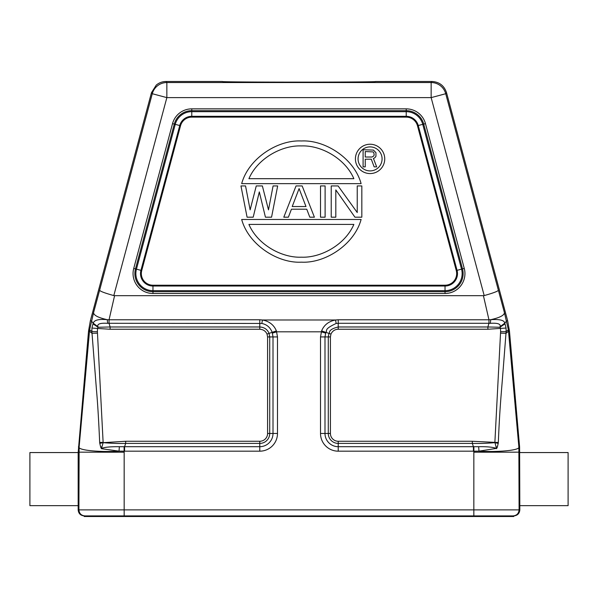 <?xml version="1.0" encoding="UTF-8"?>
<svg xmlns="http://www.w3.org/2000/svg" width="598" height="598" viewBox="0 0 598 598"><rect width="100%" height="100%" fill="white"/><g stroke="black" fill="none" stroke-linecap="round" stroke-linejoin="round"><path stroke-width="0.9" d="M84.206 515.91L84.206 516.515L513.794 516.515L513.794 515.91L84.206 515.91C80.536 515.551 78.525 513.54 78.166 509.877L78.166 505.654L29.9 505.654L29.9 452.559L78.166 452.559L88.534 331.105L90.358 320.752L151.473 92.668L156.257 85.095C159.09 82.733 162.35 81.53 166.042 81.485L222.374 81.492C217.523 82.352 380.709 82.345 375.626 81.485C380.478 82.352 217.298 82.345 222.374 81.485L222.389 81.5M125.677 441.264L259.779 441.264L259.779 443.402L125.677 443.402C119.174 443.611 111.662 443.365 103.148 442.67L125.677 441.264L125.677 443.402L124.578 446.691L124.1 446.691L124.13 451.176L119.017 451.161L101.428 448.687L103.148 442.67L99.791 443.387L99.672 442.468C98.685 420.102 97.631 402.716 96.502 390.307L91.883 331.621L89.64 329.79L89.491 331.277L88.534 331.105M89.64 329.79L93.557 312.709C93.834 315.4 98.401 317.725 107.251 319.683L109.053 319.773L109.038 323.286L107.692 323.331C100.247 322.86 96.988 323.966 97.923 326.672L93.303 323.271C93.953 320.109 98.603 318.913 107.251 319.683L107.692 323.331M99.672 442.468L103.125 442.37L97.399 331.688L91.883 331.621L91.935 328.04L97.541 328.466L98.05 327.256L110.122 326.979L109.038 323.286L261.827 323.458C266.805 324.475 270.259 327.442 272.202 332.353L273.009 336.928L269.713 336.928L269.025 333.295C267.358 329.378 264.279 327.27 259.779 326.979L259.779 319.773L109.053 319.773L114.577 295.681L113.807 295.584C105.054 293.147 100.322 291.383 99.612 290.284L93.557 312.709M490.308 323.331L490.749 319.683C499.846 319.093 504.488 320.281 504.69 323.249L500.085 326.658C500.915 323.959 497.656 322.853 490.308 323.331L488.962 323.286L488.947 319.773L490.749 319.683C499.607 317.725 504.166 315.4 504.443 312.709L498.388 290.284C497.715 291.361 492.984 293.125 484.193 295.584L431.151 97.624L431.151 82.539A15.085 15.085 37.5 0 1 445.719 93.722L431.151 97.624L166.849 97.624L152.281 93.722A15.085 15.085 -37.5 0 1 166.849 82.539L166.849 97.624L113.807 295.584M513.794 515.91C517.464 515.551 519.475 513.54 519.834 509.877L519.602 446.915L509.466 331.105L507.642 320.752L446.527 92.668C444.187 85.663 439.336 81.933 431.958 81.485L375.611 81.5M504.443 312.709L508.36 329.79L506.117 331.651L502.626 376.478C501.124 395.211 499.577 411.402 498.328 442.468L494.875 442.37L496.482 448.388C492.543 447.087 486.593 446.527 478.632 446.699L478.983 451.161L496.482 448.388M519.602 483.961L519.61 487.482M519.602 446.915L518.862 446.945L519.094 509.877L519.834 509.877M84.946 516.515L84.946 515.91C81.276 515.551 79.265 513.54 78.906 509.877L79.138 446.945L89.491 331.277L91.943 333.288L97.414 333.153M473.84 516.515L473.84 509.877L519.094 509.877C518.735 513.54 516.724 515.551 513.054 515.91L513.054 516.515M78.398 474.244L78.39 470.723M78.166 452.559L78.166 505.654M99.791 443.387L100.673 447.125L101.623 446.87M124.1 446.691L119.368 446.699L119.017 451.161C98.521 452.327 77.516 450.174 79.138 446.945L78.398 446.915M101.428 448.687L100.673 447.125M91.935 328.04L92.982 323.854L98.05 327.256L97.923 326.672M92.982 323.854L93.303 323.271L91.337 320.924L90.358 320.752M259.779 319.773L262.455 319.99C269.272 321.29 273.921 324.931 276.403 330.896L267.037 334.073C265.624 331.06 263.202 329.453 259.779 329.244L110.122 329.244L97.541 328.466A51.592 51.592 91.9 0 0 97.399 331.696M277.487 336.928L277.487 433.468L273.009 433.468A13.231 13.231 133.9 0 1 259.779 446.691L259.779 443.402A9.934 9.934 -46.1 0 0 269.713 433.468L273.009 433.468L273.009 336.928L277.487 336.928L276.403 330.896M78.166 452.17L124.167 452.208L124.167 509.877L473.84 509.877L473.84 452.208L519.834 452.17M119.368 446.699C110.6 446.609 104.65 447.169 101.518 448.388M321.597 330.896L320.513 336.928L324.991 336.928L325.798 332.353C328.1 330.709 322.539 329.79 336.173 323.458L338.221 323.286L338.221 319.773L335.545 319.99C328.721 321.298 324.071 324.938 321.597 330.896L330.963 334.073L330.417 336.928L330.417 433.453A7.804 7.804 9.8 0 0 338.221 441.264L472.323 441.264L494.875 442.37L500.601 331.711A50.449 50.449 87.4 0 0 500.459 328.466L500.085 326.658M507.642 320.752L506.663 320.924L504.69 323.249L505.018 323.854L499.95 327.256L487.878 326.979L488.962 323.286L338.221 323.286L338.221 326.979C326.927 329.7 330.365 333.183 328.975 333.295L328.287 336.928L324.991 336.928L324.991 433.468L328.287 433.468L328.287 336.928L330.417 336.928M505.018 323.854L506.065 328.048L487.878 329.244L487.878 326.979L338.221 326.979L338.221 329.244C334.895 329.349 332.473 330.956 330.963 334.073M506.065 328.048L506.117 331.651L500.601 331.711M498.328 442.468L498.209 443.387L494.852 442.67C486.839 443.35 479.327 443.596 472.323 443.402L473.422 446.691L478.632 446.699M496.377 446.878L497.327 447.125L498.209 443.387M497.327 447.125L496.572 448.687M509.466 331.105L508.509 331.277L518.862 446.945C520.484 450.174 499.48 452.327 478.983 451.161L473.87 451.176L473.9 446.691M508.36 329.79L508.509 331.277L506.058 333.295L500.586 333.153M484.193 295.584L483.423 295.681L488.947 319.773L338.221 319.773M114.577 295.681L483.423 295.681M191.771 108.858L191.771 110.667A18.104 18.104 0 0 0 174.287 124.085L135.484 268.891A18.104 18.104 0 0 0 152.968 291.675L445.032 291.675A18.104 18.104 0 0 0 462.516 268.891L423.713 124.085A18.104 18.104 0 0 0 406.229 110.667L191.771 110.667L406.229 110.667L406.229 108.858L406.229 111.669L191.771 111.669L191.771 116.318L406.229 116.318A12.453 12.453 0 0 1 418.256 125.543L422.749 124.339L461.551 269.145L457.059 270.348A12.446 12.446 0 0 1 445.032 286.023L152.968 286.023A12.446 12.446 0 0 1 140.941 270.348L136.449 269.145L175.251 124.339L172.538 123.614L133.735 268.42A19.913 19.913 0 0 0 152.968 293.483L445.032 293.483A19.913 19.913 0 0 0 464.265 268.42L425.462 123.614A19.913 19.913 0 0 0 406.236 108.858L191.764 108.858A19.913 19.913 0 0 0 172.538 123.607M133.735 268.42L135.484 268.891L174.287 124.085M425.462 123.614L423.713 124.085L462.516 268.891L464.265 268.42M354.943 217.186L335.814 189.917L335.814 217.186L331.225 217.186L331.225 185.933L338.109 185.933L357.238 212.529L357.238 185.933L361.827 185.933L361.827 217.186L354.943 217.186M320.513 185.933L325.11 185.933L325.11 217.186L320.513 217.186L320.513 185.933M283.796 217.186L296.04 185.933L302.154 185.933L314.399 217.186L309.809 217.186L306.744 209.203L291.443 209.203L288.386 217.186L283.796 217.186M299.097 188.587L292.213 206.542L305.982 206.542L299.097 188.587M265.437 217.186L259.315 191.913L253.193 217.186L247.079 217.186L240.957 185.933L245.546 185.933L250.136 209.868L256.258 185.933L262.373 185.933L268.495 209.868L273.084 185.933L277.674 185.933L271.559 217.186L265.437 217.186M241.682 219.473L361.102 219.473C354.263 244.649 325.148 263.471 301.385 262.163C277.629 263.471 248.521 244.642 241.682 219.473M248.918 224.422C257.641 244.724 281.8 258.007 301.392 257.185C320.976 258.007 345.143 244.724 353.867 224.422L248.918 224.422M361.102 183.638L241.682 183.638C248.529 158.485 277.636 139.67 301.399 140.978C325.155 139.678 354.255 158.485 361.102 183.638M353.867 178.69C345.143 158.388 320.976 145.112 301.392 145.927C281.808 145.105 257.641 158.388 248.918 178.69L353.867 178.69M370.08 173.562A14.658 14.658 0 0 1 355.414 158.896A14.658 14.658 0 0 1 370.08 144.238A14.658 14.658 0 0 1 384.738 158.896A14.658 14.658 0 0 1 370.08 173.562M370.08 146.891A12.005 12.005 0 0 0 358.067 158.896A12.005 12.005 0 0 0 370.072 170.908A12.005 12.005 0 0 0 382.085 158.896A12.005 12.005 0 0 0 370.08 146.891A12.005 12.005 0 0 1 370.08 146.891M358.067 158.896L358.067 158.896A12.005 12.005 0 0 0 370.072 170.908M374.154 166.864L371.298 159.21L365.236 159.21L365.236 166.864L363.091 166.864L363.091 149.724L373.444 150.091L375.94 152.647L375.94 156.287L374.871 157.752L373.444 158.477L376.658 166.864L374.154 166.864M372.016 157.02L373.802 155.929L374.154 154.83L373.802 152.647L373.085 151.914L365.236 151.548L365.236 157.02L372.016 157.02M519.834 505.654L568.1 505.654L568.1 452.559L519.834 452.559M151.473 92.668L152.281 93.722L99.612 290.284M431.958 81.485L431.151 82.539L166.849 82.539L166.042 81.485M498.388 290.284L445.719 93.722L446.527 92.668M124.167 516.515L124.167 509.877L78.166 509.877M336.173 323.458L335.545 319.99L262.455 319.99L261.827 323.458M325.551 333.116L321.261 331.823L276.739 331.823L272.449 333.116M259.779 451.176L124.578 451.176L124.578 446.691L259.779 446.691L259.779 451.176A17.716 17.716 -41.8 0 0 277.487 433.468M320.513 336.928L320.513 433.46A17.716 17.716 41.8 0 0 338.206 451.176L473.87 451.176L473.84 452.208M124.578 451.176L124.13 451.176L124.167 452.208M267.583 433.46L267.583 336.928L269.713 336.928L269.713 433.468L267.583 433.468A7.804 7.804 -14.3 0 1 259.779 441.264M267.583 336.928L267.037 334.073M259.779 329.244L259.779 326.979L110.122 326.979L110.122 329.244M445.032 293.483L445.032 285.216A11.639 11.639 0 0 0 456.274 270.565L457.059 270.348L418.256 125.543L417.471 125.752L456.274 270.565M135.484 268.891L136.449 269.145A17.103 17.103 0 0 0 152.968 290.673L152.968 293.483M406.229 110.667L191.771 110.667L191.771 111.669A17.103 17.103 0 0 0 175.251 124.339L179.744 125.543L140.941 270.348L141.726 270.565L180.529 125.752A11.639 11.639 -33.7 0 1 191.771 117.126L191.771 116.318A12.453 12.453 -33.7 0 0 179.744 125.543L180.529 125.752M445.032 285.216L152.968 285.216L152.968 290.673L445.032 290.673A17.103 17.103 0 0 0 461.551 269.145L462.516 268.891L423.713 124.085L422.749 124.339A17.103 17.103 0 0 0 406.229 111.669L406.229 117.126L191.771 117.126M406.229 117.126A11.639 11.639 0 0 1 417.471 125.752M152.968 285.216A11.639 11.639 0 0 1 141.726 270.565M473.422 451.176L473.422 446.691L338.221 446.691L338.221 451.176M472.323 441.264L472.323 443.402L338.221 443.402L338.221 446.691A13.231 13.231 -133.9 0 1 324.991 433.468L320.513 433.468M487.878 329.244L338.221 329.244M338.221 441.264L338.221 443.402A9.934 9.934 9.8 0 1 328.287 433.468L330.417 433.468"/></g></svg>
